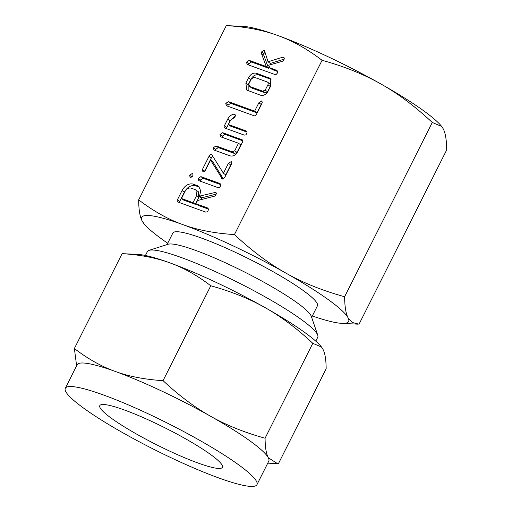 <?xml version="1.0" encoding="UTF-8"?>
<svg xmlns="http://www.w3.org/2000/svg" width="512" height="512" viewBox="0 0 512 512"><rect width="100%" height="100%" fill="white"/><g stroke="black" fill="none" stroke-linecap="round" stroke-linejoin="round"><path stroke-width="0.77" d="M190.189 177.562L189.619 175.264L192.237 173.485C193.082 174.106 193.171 175.053 192.506 176.307L190.01 177.466M198.848 180.698L198.298 178.368L200.896 176.621L220.026 183.552L220.704 184.371L220.352 186.362L219.437 187.43L217.971 187.629L198.637 180.582M231.347 161.715L231.034 161.491C231.866 162.138 231.955 163.091 231.302 164.358L224.666 177.542L222.419 179.014L210.541 160.083L205.293 170.522L204.192 171.725L202.925 171.827L202.406 169.478L209.037 156.288C209.6 154.899 210.432 154.24 211.539 154.31L223.418 173.242L228.416 163.309L231.219 161.594M222.419 179.014L221.658 178.362L222.65 179.078M242.592 140.147L241.958 139.686C242.931 140.237 243.034 141.19 242.266 142.554L237.626 151.776C235.584 155.232 233.05 156.589 230.022 155.846L213.939 150.016L213.357 147.699L216 145.946L232.147 151.795L234.72 150.771L238.502 143.251L220.608 136.774L220.019 134.451L222.656 132.691L242.355 139.898M234.976 114.406L235.398 115.347L234.963 117.139L230.605 120.192L228.416 124.538L246.304 131.021L247.085 132.102L246.643 133.856L245.741 134.912L244.262 135.098L224.96 128.109C224 127.731 223.814 126.938 224.403 125.728L227.744 119.091C229.28 116.192 231.424 114.541 234.163 114.138L234.854 114.298M224.96 128.109L224.486 127.859M261.805 101.165L261.491 100.941C262.323 101.587 262.413 102.541 261.754 103.814L256.41 114.432C255.789 115.629 254.989 116.064 254.01 115.738L226.342 105.715L225.766 103.398L228.403 101.638L254.65 111.149L258.861 102.771L261.67 101.043M248.512 77.798C250.56 74.138 253.178 72.614 256.378 73.222L270.15 78.368L270.778 85.862L268.128 91.136C266.08 94.592 263.546 95.942 260.518 95.206L246.765 90.067L245.862 83.066L248.512 77.798L250.822 79.456C252.864 75.795 255.488 74.272 258.682 74.88L256.378 73.222M234.438 234.573C214.803 233.344 197.6 230.029 182.835 224.614C168.134 219.36 153.414 211.11 138.669 199.872L226.317 25.6C245.958 26.822 263.155 30.144 277.92 35.552C292.621 40.813 307.347 49.062 322.086 60.301L234.438 234.573C251.782 250.758 268.902 263.584 285.811 273.05A115.84 15.923 26.7 0 1 328.077 299.482A115.84 15.923 26.7 0 1 348.115 317.862C345.882 313.715 344.717 306.669 344.627 296.736L432.275 122.464L441.638 126.419L443.206 128.8C445.44 132.954 446.605 139.994 446.694 149.926L359.046 324.198L352.154 322.451L348.115 317.862A115.84 15.923 26.7 0 1 341.805 323.354A115.84 15.923 26.7 0 1 312.326 315.974M283.885 57.344L284.282 58.285L283.859 60.096L282.246 61.376L268.659 65.197L269.952 67.898L276.909 70.419L277.69 71.501L277.242 73.248L276.339 74.304L274.867 74.496L247.11 64.442L246.528 62.118L249.152 60.365L266.266 66.56L261.434 53.466L261.6 51.917L264.32 50.099L268.032 61.779L282.874 57.158L283.789 57.254M264.57 50.278L264.474 50.598M215.93 192.41L216.352 193.325L215.334 195.949L197.51 200.525L195.898 203.725L207.68 207.994L208.48 209.075L208.045 210.835L207.136 211.891L205.67 212.09L178.01 202.061C177.056 201.696 176.864 200.909 177.446 199.712L182.054 190.547C184.947 185.421 188.64 183.251 193.133 184.051L198.426 186.15L200.742 190.733L199.398 196.768L199.744 196.083L215.814 192.307M178.01 202.061L177.542 201.824M226.317 25.6L243.558 26.445A115.84 15.923 26.7 0 1 277.92 35.552A115.84 15.923 26.7 0 1 380.902 83.987A115.84 15.923 26.7 0 1 423.162 110.419A115.84 15.923 26.7 0 1 441.152 125.824L441.638 126.419M322.086 60.301C344.307 66.438 363.91 74.336 380.902 83.987C397.811 93.453 414.938 106.278 432.275 122.464M138.669 199.872C138.746 209.766 139.904 216.813 142.157 220.998L144.211 223.974A115.84 15.923 26.7 0 1 142.157 220.998A115.84 15.923 26.7 0 1 182.835 224.614A115.84 15.923 26.7 0 1 285.811 273.05C302.803 282.701 322.406 290.598 344.627 296.736M167.712 243.245A115.84 15.923 26.7 0 1 162.202 239.379A115.84 15.923 26.7 0 1 144.211 223.974M167.034 244.595L172.832 233.069A80.934 11.123 26.7 0 1 224.576 247.418A80.934 11.123 26.7 0 1 303.085 290.426A80.934 11.123 26.7 0 1 317.44 305.798L311.642 317.325M145.421 255.482L147.392 251.571A95.354 13.107 26.7 0 1 149.03 250.362L168.077 244.262A80.934 11.123 26.7 0 1 223.315 261.83A80.934 11.123 26.7 0 1 296.941 302.65A80.934 11.123 26.7 0 1 311.29 316.288L317.754 335.219A95.354 13.107 26.7 0 1 317.76 337.254L315.789 341.171M149.03 250.362A95.354 13.107 26.7 0 1 214.106 271.053A95.354 13.107 26.7 0 1 300.845 319.149A95.354 13.107 26.7 0 1 317.754 335.219M210.272 454.278A68.646 9.434 26.7 0 1 222.451 467.315A68.646 9.434 26.7 0 1 178.56 455.142A68.646 9.434 26.7 0 1 111.974 418.669A68.646 9.434 26.7 0 1 99.802 405.632A68.646 9.434 26.7 0 1 143.686 417.805A68.646 9.434 26.7 0 1 210.272 454.278M237.92 464.301A107.258 14.746 26.7 0 1 256.947 484.666A107.258 14.746 26.7 0 1 188.371 465.645A107.258 14.746 26.7 0 1 84.333 408.646A107.258 14.746 26.7 0 1 65.306 388.282A107.258 14.746 26.7 0 1 133.882 407.302A107.258 14.746 26.7 0 1 237.92 464.301M256.947 484.666L268.781 461.126A107.258 14.746 -153.3 0 0 268.314 457.779A107.258 14.746 -153.3 0 0 249.76 440.762A107.258 14.746 -153.3 0 0 210.624 416.282A107.258 14.746 -153.3 0 0 115.277 371.443A107.258 14.746 -153.3 0 0 77.146 364.742L65.306 388.282M76.614 365.798L74.381 348.531C87.923 358.886 101.555 366.528 115.277 371.443C128.883 376.429 144.813 379.501 163.059 380.659C178.989 395.565 194.842 407.443 210.624 416.282C226.285 425.178 244.442 432.493 265.082 438.221C265.152 447.379 266.227 453.901 268.314 457.779L277.504 463.629L278.432 463.648L326.157 368.762C326.086 359.603 325.011 353.082 322.925 349.203L321.472 346.995L312.806 343.334C296.877 328.422 281.018 316.55 265.235 307.706A107.258 14.746 26.7 0 1 304.365 332.186A107.258 14.746 26.7 0 1 321.024 346.445L321.472 346.995M122.106 253.645L138.067 254.432A107.258 14.746 26.7 0 1 169.882 262.861C156.275 257.875 140.346 254.803 122.106 253.645L74.381 348.531M210.778 285.773C197.235 275.411 183.603 267.776 169.882 262.861A107.258 14.746 26.7 0 1 265.235 307.706C249.574 298.81 231.424 291.501 210.778 285.773L163.059 380.659M312.806 343.334L265.082 438.221M284.23 59.117L270.342 63.437L268.032 61.779M284.243 58.144L282.874 57.158M277.69 71.526L272.256 69.555L269.952 67.898M248.634 64.992L248.832 63.782L246.528 62.118M248.832 63.782L251.462 62.022L249.152 60.365M251.462 62.022L268.576 68.224L266.266 66.56M268.576 68.224L263.744 55.13L261.434 53.466M263.744 55.13L263.904 53.574L261.6 51.917M263.904 53.574L264.998 52.25M258.682 74.88L271.046 79.36M270.81 79.008L269.235 77.882M248.147 90.72L248.166 84.73L245.862 83.066M248.166 84.73L250.822 79.456M251.955 88.102L249.146 86.195L251.955 88.102L264.941 92.813L267.526 91.789L270.221 86.438C270.79 85.082 270.566 84.147 269.555 83.635M267.91 84.781C268.48 83.418 268.262 82.483 267.251 81.978L254.259 77.274L251.418 78.803L248.73 84.154L249.645 86.445L262.637 91.149L265.222 90.131L267.91 84.781L270.221 86.438M269.926 83.827L267.251 81.978M267.526 91.789L265.222 90.131M264.941 92.813L262.637 91.149M227.872 106.266L228.077 105.056L225.766 103.398M228.077 105.056L230.707 103.302L228.403 101.638M230.707 103.302L256.954 112.813L254.65 111.149M256.954 112.813L261.171 104.435L258.861 102.771M261.171 104.435L261.952 103.36M226.355 128.608L230.054 120.749L227.744 119.091M230.054 120.749L235.373 115.987M235.27 114.938L234.163 114.138M247.091 132.128L230.726 126.202L228.416 124.538M226.714 127.392L224.403 125.728M222.131 137.325L222.33 136.109L224.96 134.355L222.656 132.691M224.96 134.355L242.784 140.806M215.462 150.573L215.661 149.357L213.357 147.699M215.661 149.357L218.304 147.603L216 145.946M218.304 147.603L234.458 153.459L232.147 151.795M234.458 153.459L237.03 152.429L234.72 150.771M237.03 152.429L240.806 144.915L238.502 143.251M222.33 136.109L220.019 134.451M228.416 163.309L230.72 164.973L225.728 174.899L223.418 173.242M230.72 164.973L231.514 163.885M223.354 179.021L212.845 161.741L210.541 160.083M204.563 171.469L204.71 171.136L202.406 169.478M204.71 171.136L211.341 157.952L209.037 156.288M211.341 157.952L212.877 156.038M200.41 181.261L200.602 180.032L198.298 178.368M200.602 180.032L203.206 178.278L200.896 176.621M203.206 178.278L220.723 184.627M191.795 177.235L191.93 176.922L189.619 175.264M191.93 176.922L192.691 175.904M199.744 196.083L202.054 197.741L201.709 198.426L199.398 196.768M202.054 197.741L216.32 194.093M216.365 193.459L214.694 192.256M208.486 209.114L198.208 205.389L195.898 203.725M179.405 202.566L179.75 201.376L177.446 199.712M179.75 201.376L184.365 192.211L182.054 190.547M184.365 192.211C187.251 187.078 190.944 184.909 195.437 185.709L193.133 184.051M195.437 185.709L199.469 187.168M199.405 187.085L197.261 185.542M181.472 198.496L183.776 200.16L195.322 204.339L198.797 197.427L198.278 191.68L195.213 189.619L191.078 188.122C188.621 187.635 186.573 188.787 184.947 191.584L181.472 198.496L193.011 202.682L196.493 195.77L195.974 190.016M195.322 204.339L193.011 202.682M198.797 197.427L196.493 195.77M341.805 323.354L358.042 324.179M267.776 463.136L277.504 463.629"/></g></svg>
